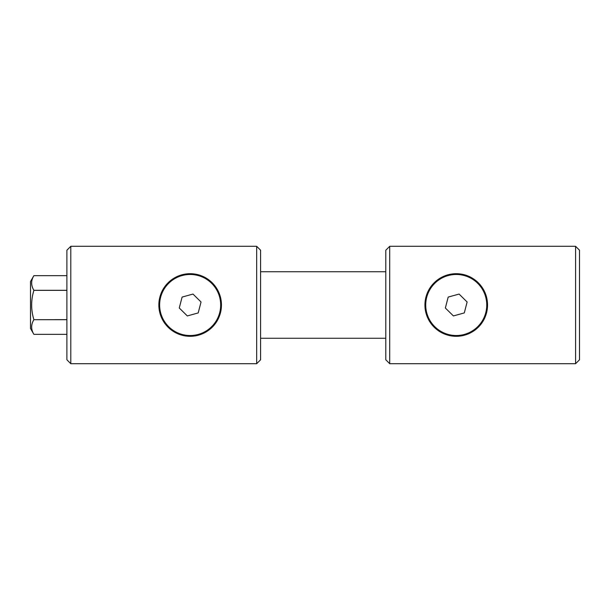 <?xml version="1.0" encoding="UTF-8"?>
<svg xmlns="http://www.w3.org/2000/svg" width="610" height="610" viewBox="0 0 610 610"><rect width="100%" height="100%" fill="white"/><g stroke="black" fill="none" stroke-linecap="round" stroke-linejoin="round"><path stroke-width="0.91" d="M66.894 334.349L33.885 334.349L66.894 334.349M66.894 319.709L33.885 319.709C30.919 324.573 30.919 329.453 33.885 334.349L30.5 328.477L30.5 281.523L33.885 275.651C30.919 280.524 30.919 285.404 33.885 290.291L66.894 290.291M33.885 319.709L66.894 319.64M66.894 290.36L33.885 290.36C30.919 300.15 30.919 309.91 33.885 319.64M33.885 275.651L66.894 275.651L33.885 275.651L30.5 281.523L33.885 275.651M190.152 335.523A30.523 30.523 0 0 0 220.675 305A30.523 30.523 0 0 0 190.152 274.477A30.523 30.523 0 0 0 159.629 305A30.523 30.523 0 0 0 190.152 335.523M190.152 273.699A31.301 31.301 0 0 1 221.453 305A31.301 31.301 0 0 1 190.152 336.301A31.301 31.301 0 0 1 158.852 305A31.301 31.301 0 0 1 190.152 273.699M256.673 363.697L70.806 363.697L66.894 359.786L66.894 250.214L70.806 246.303L256.673 246.303L256.673 363.697L260.584 359.786L260.584 250.214L256.673 246.303M385.802 271.74L260.584 271.74M385.802 338.26L260.584 338.26M456.242 335.523A30.523 30.523 0 0 0 486.757 305A30.523 30.523 0 0 0 456.242 274.477A30.523 30.523 0 0 0 425.719 305A30.523 30.523 0 0 0 456.242 335.523M456.242 273.699A31.301 31.301 0 0 1 487.542 305A31.301 31.301 0 0 1 456.242 336.301A31.301 31.301 0 0 1 424.934 305A31.301 31.301 0 0 1 456.242 273.699M575.588 246.303L579.5 250.214L579.5 359.786L575.588 363.697L575.588 246.303L389.714 246.303L389.714 363.697L385.802 359.786L385.802 250.214L389.714 246.303M575.588 363.697L389.714 363.697M464.294 312.922L467.123 301.988L459.078 294.066L448.19 297.078L445.353 308.012L453.405 315.934L464.294 312.922M70.806 363.697L70.806 246.303M198.204 312.922L201.041 301.988L192.989 294.066L182.1 297.078L179.264 308.012L187.316 315.934L198.204 312.922M30.5 328.477L33.885 334.349"/></g></svg>

